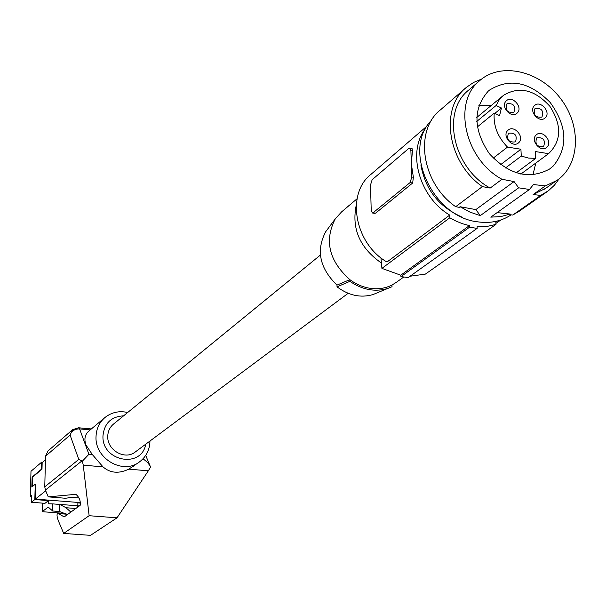 <?xml version="1.0" encoding="UTF-8"?>
<svg xmlns="http://www.w3.org/2000/svg" width="606" height="606" viewBox="0 0 606 606"><rect width="100%" height="100%" fill="white"/><g stroke="black" fill="none" stroke-linecap="round" stroke-linejoin="round"><path stroke-width="0.91" d="M461.272 216.751C438.699 206.585 425.238 189.307 420.882 164.908M425.957 128.048C406.656 151.189 418.829 196.821 449.713 215.1L386.969 262.034C354.419 243.332 345.844 193.435 371.213 174.149L427.328 125.775M498.208 220.796L495.837 221.743L495.973 224.402L486.807 226.492L477.089 226.735L477.157 228.356L469.461 227.265L469.385 225.637L462.264 223.644L455.257 220.735L449.819 217.781L449.713 215.1M495.973 224.402L425.412 274.086L410.057 276.238M380.932 257.808L381.916 268.382L449.819 217.781M469.385 225.637L400.748 275.2L400.952 276.616L408.209 277.556L477.157 228.356M400.748 275.2L381.916 268.382M469.461 227.265L400.952 276.616M409.868 148.106L412.05 148.447L412.413 150.939L411.353 163.832L413.36 177.255L411.83 177.028L410.042 182.611L373.099 212.759L372.523 213.017L371.22 210.35L370.493 185.05L372.145 179.732L408.83 148.372L409.512 148.053L410.891 150.705L411.83 177.028M374.614 213.312L375.637 213.115L412.671 183.004L413.36 177.255M381.257 262.921C359.767 247.831 351.435 228.576 356.245 205.161M391.976 285.032C385.666 288.221 378.735 289.357 371.167 288.456C363.6 287.449 356.487 284.509 349.836 279.639L349.882 281.343C362.418 289.85 375.046 292.221 387.749 288.448L392.029 286.721L391.976 285.032L396.475 282.229M357.063 198.776L341.595 211.888L335.285 218.834C324.112 240.59 328.96 260.86 349.836 279.639L336.981 285.115L337.027 286.85C348.776 295.569 360.797 298.129 373.084 294.539L377.515 292.698M349.882 281.343L337.027 286.85M327.384 229.447L325.74 231.659C315.877 250.354 319.62 268.178 336.981 285.115M346.973 207.328L348.026 206.434M348.859 205.729L348.018 206.101M135.433 451.864L135.077 452.129C124.775 460.371 106.951 450.061 107.754 436.252C107.936 431.161 109.898 427.063 113.633 423.973L320.392 255.058M149.962 441.176C149.682 450 146.091 456.977 139.198 462.12L128.843 469.127C118.806 473.907 110.201 473.157 103.012 466.878L83.264 465.15L82.363 461.181L88.915 454.288L79.583 428.897C74.773 428.874 71.606 430.934 70.091 435.078L45.541 456.182L48.01 450.955L72.637 429.646L70.091 435.078L78.788 459.431L44.768 486.823L45.541 456.182M132.881 466.703L133.517 466.241M103.012 466.878L92.37 454.598L85.931 444.933C83.916 439.032 84.946 434.35 89.021 430.896L104.618 417.807M82.363 461.181L78.788 459.431M81.871 460.961L45.397 490.072L44.768 486.823M128.843 469.127L148.311 470.832L117.026 517.812L90.499 535.356L63.683 533.416L58.471 521.062C56.775 516.562 56.578 514.002 57.881 513.373L64.213 516.903L80.166 505.343C80.78 500.995 79.356 497.321 75.894 494.322L76.091 494.344M148.311 470.832L150.576 467.052L150.326 466.408L147.788 462.628L143.061 458.757M45.397 490.072L48.26 496.867L75.848 494.322M63.683 533.416L89.127 515.714L83.264 465.15M48.26 496.867L65.493 498.261L71.781 497.397L79.038 497.988M89.127 515.714L117.026 517.812M65.933 513.994L59.6 511.525L59.759 504.434L66.054 507.737L70.834 512.108M64.206 513.365L42.17 511.691L42.39 503.116M42.17 511.691L48.222 507.07L52.654 510.994L52.82 503.897L59.759 504.434M77.826 505.836L77.879 502.912L80.59 503.124M31.573 496.579L30.3 496.481L31.603 495.428L31.414 502.268L44.988 503.321L48.48 500.609L48.404 503.76L52.82 503.897M76.5 505.73L79.325 505.949M60.585 504.465L76.424 505.692L78.235 506.745M45.708 490.83L35.33 499.094L35.724 484.255L35.239 484.217L34.83 499.549L48.48 500.609M35.33 499.094L80.53 502.632M45.45 459.871L42.162 462.673L41.996 469.188L32.588 477.111L32.323 486.618M30.3 496.481L30.989 471.279L41.685 462.136L41.503 469.15L32.103 477.073L31.83 487.027L35.239 484.217M31.414 502.268L34.83 499.549M42.685 462.219L41.685 462.136M41.996 469.188L41.503 469.15M32.588 477.111L32.103 477.073M52.654 510.994L59.6 511.525M66.054 507.737L75.826 508.495M500.601 164.68L520.91 149.235L507.502 147.091L493.208 158.128M465.522 88.143L440.623 109.724C413.83 130.275 421.625 183.368 455.682 206.699L459.234 207.343L460.06 206.722L475.861 209.6L480.285 215.622L469.968 212.115L460.06 206.722M497.102 212.615L510.176 214.047L509.313 214.653L512.774 215.032L519.577 210.986M510.176 214.047L500.806 216.592L490.777 217.137L529.477 189.466L533.447 184.535L545.332 185.913L556.823 180.474C580.215 164.817 581.646 125.836 560.603 98.589C539.931 71.053 501.829 61.888 480.353 80.068C452.129 101.27 464.234 158.939 501.98 179.278L514.07 181.565L518.668 187.822L480.285 215.622M514.07 181.565L475.861 209.6M479.376 80.909L468.953 89.893C440.941 110.959 452.811 168.013 490.178 188.065L501.98 179.278M490.178 188.065L482.384 186.61L455.682 206.699M481.618 79.053L473.634 82.424L466.537 87.256C439.274 108.133 447.486 162.552 482.384 186.61M512.774 215.032L540.726 195.42L548.589 190.61L554.422 185.186L559.217 178.717M540.726 195.42L533.128 194.549L545.68 188.33M533.128 194.549L545.332 185.913M520.819 174.096L548.574 153.666L535.318 151.545L535.704 158.371L516.16 172.846M476.763 121.427L496.109 105.505L501.45 108.004L499.571 115.625L494.216 113.125C493.254 125.677 497.677 137.001 507.502 147.091M548.574 153.666C561.588 140.971 562.012 125.162 549.824 106.239C534.628 89.627 519.221 85.976 503.586 95.278L499.23 99.831L496.109 105.505M501.45 108.004L494.822 113.413M477.339 126.919L494.216 113.125M505.502 167.968L521.281 156.075L520.91 149.235M521.281 156.075L528.553 158.075L535.704 158.371M532.939 174.914L535.802 163.067M491.08 105.618L478.892 105.512M488.156 91.233C472.892 108.732 473.271 129.532 489.307 153.644C508.987 174.846 529.046 179.99 549.49 169.089L553.399 165.885C568.322 147.334 567.261 126.215 550.225 102.512C529.765 81.802 509.487 77.689 489.39 90.173L488.156 91.233M529.477 189.466L518.668 187.822M510.835 215.009L510.835 215.009C501.442 221.235 490.58 223.531 478.232 221.902C432.578 217.546 401.672 149.44 431.57 120.246M542.037 116.844C543.809 110.625 541.529 107.845 535.189 108.489L534.931 108.709C533.136 114.905 535.409 117.693 541.749 117.087L542.037 116.844M545.195 117.814C551.498 112.428 540.347 99.649 534.522 105.588C528.167 110.951 539.393 123.806 545.195 117.814M546.93 147.22C553.255 141.736 542.052 128.904 536.204 134.949C529.818 140.418 541.097 153.318 546.93 147.22M518.713 142.668C525.152 137.161 513.873 124.253 507.911 130.32C501.42 135.805 512.782 148.788 518.713 142.668M517.115 113.102C523.523 107.701 512.297 94.847 506.374 100.808C499.905 106.194 511.206 119.124 517.115 113.102M543.749 146.213C545.552 139.994 543.287 137.176 536.939 137.767L536.605 138.039C534.78 144.243 537.037 147.069 543.385 146.516L543.749 146.213M515.554 141.66C517.395 135.343 515.085 132.525 508.639 133.206L508.366 133.441C506.502 139.728 508.798 142.554 515.244 141.918L515.554 141.66M513.971 112.14C515.782 105.83 513.464 103.043 507.017 103.785L506.821 103.952C504.995 110.239 507.298 113.034 513.744 112.337L513.971 112.14M375.637 213.115L373.099 212.759M412.671 183.004L410.042 182.611M412.413 150.939L410.891 150.705M145.72 444.198C141.622 468.976 101.475 461.348 102.975 435.812C104.33 423.23 111.193 416.58 123.579 415.845M139.198 462.12C122.768 474.922 94.71 458.5 96.028 436.661C96.316 428.707 99.354 422.284 105.126 417.375C111.754 412.254 119.268 410.626 127.677 412.497M90.226 429.889L79.583 428.897L78.53 427.76L72.637 429.646M92.37 454.598L88.915 454.288M58.502 513.57L67.819 514.289M142.736 459.106L143.221 459.151M500.738 220.023L495.92 223.417M372.523 213.017L375 213.365M403.664 277.071L395.627 282.843M325.74 231.659L335.285 218.834M373.084 294.539L387.749 288.448M58.032 513.38L68.001 514.161M150.03 465.779L145.705 455.401M91.332 428.957L78.704 427.783M348.155 293.304L135.077 452.129M518.38 211.827L546.43 192.17M544.536 189.14L556.823 180.474M476.733 117.488L502.995 95.763M488.61 90.832L489.39 90.173"/></g></svg>
